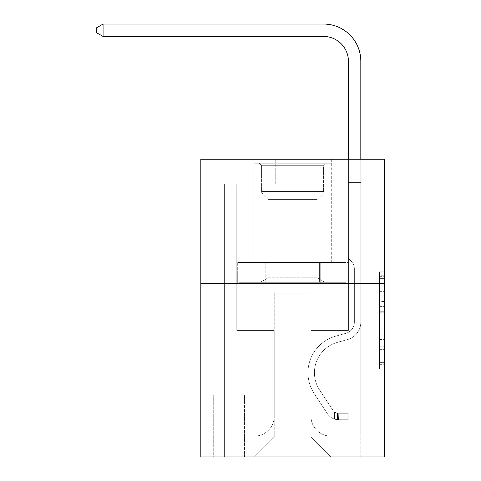 <?xml version="1.0" encoding="UTF-8"?>
<svg xmlns="http://www.w3.org/2000/svg" width="481" height="481" viewBox="0 0 481 481"><rect width="100%" height="100%" fill="white"/><g stroke="black" fill="none" stroke-linecap="round" stroke-linejoin="round"><path stroke-width="0.36" stroke-dasharray="2.4 1.8" d="M379.425 301.515L379.425 317.099L384.385 317.099L384.385 364.339L384.385 276.677L384.385 317.099L379.425 317.099L379.425 275.216L379.425 369.21L379.425 271.807L379.425 362.391L384.385 362.391L379.425 362.391L384.385 362.391L379.425 362.391L379.425 346.807L379.425 369.21L384.385 369.21L384.385 271.807L384.385 362.145L384.385 323.917L379.425 323.917L384.385 323.917L384.385 346.807L384.385 278.625L379.425 278.625L384.385 278.625L384.385 369.21L384.385 276.677L384.385 369.21L379.425 369.21L379.425 271.807L384.385 271.807L384.385 276.677L384.385 271.807L384.385 276.677L384.385 271.807L384.385 275.216L384.385 271.807L379.425 271.807L379.425 278.625L384.385 278.625L379.425 278.625L379.425 301.515L384.385 301.515M331.295 159.253L331.295 262.458L253.896 262.458L331.295 262.458L253.896 262.458L331.295 262.458L331.295 159.253L253.896 159.253L253.896 262.458L253.896 159.253L331.295 159.253M244.967 394.931L213.209 394.931L244.967 394.931L244.967 456.95L213.209 456.95L244.967 456.95M213.209 394.931L213.209 456.95M384.385 311.255L384.385 306.385L384.385 311.255L379.425 311.255L379.425 291.648L379.425 349.362L379.425 334.872L384.385 334.872L379.425 334.872L379.425 369.21L384.385 369.21L379.425 369.21L384.385 369.21L379.425 369.21L379.425 271.807L384.385 271.807L379.425 271.807L384.385 271.807L379.425 271.807L379.425 311.255L384.385 311.255M384.385 283.291L384.385 456.95L200.805 456.95L200.805 283.291L384.385 283.291L384.385 159.253L309.962 159.253L384.385 159.253L384.385 184.061L384.385 159.253L200.805 159.253L275.234 159.253L200.805 159.253L200.805 283.291L384.385 283.291L200.805 283.291M384.385 184.061L309.962 184.061L384.385 184.061M348.412 184.061L360.816 184.061L348.412 184.061L360.816 184.061L348.412 184.061L360.816 184.061L348.412 184.061L360.816 184.061L348.412 184.061L360.816 184.061L348.412 184.061L360.816 184.061L348.412 184.061L360.816 184.061L348.412 184.061L360.816 184.061L348.412 184.061L360.816 184.061L348.412 184.061L360.816 184.061L348.412 184.061L360.816 184.061L348.412 184.061L360.816 184.061L348.412 184.061L348.412 330.429L310.954 330.429L310.954 437.103L274.236 437.103L310.954 437.103L330.802 456.95L360.816 456.95L360.816 184.061L360.816 456.95L254.395 456.95L330.802 456.95L310.954 437.103L330.802 456.95L310.954 437.103L310.954 293.218L310.954 416.263A19.847 19.847 0 0 0 330.802 436.111L360.816 436.111L360.816 184.061L360.816 436.111L360.816 184.061L360.816 436.111L360.816 184.061L360.816 436.111L360.816 184.061L360.816 436.111L360.816 184.061L360.816 436.111L360.816 184.061L360.816 436.111L360.816 184.061L360.816 436.111L360.816 184.061L360.816 436.111L360.816 184.061L360.816 436.111L360.816 184.061L360.816 436.111L330.802 436.111A19.847 19.847 0 0 1 310.954 416.263A19.847 19.847 0 0 0 330.802 436.111A19.847 19.847 0 0 1 310.954 416.263A19.847 19.847 0 0 0 330.802 436.111A19.847 19.847 0 0 1 310.954 416.263A19.847 19.847 0 0 0 330.802 436.111A19.847 19.847 0 0 1 310.954 416.263A19.847 19.847 0 0 0 330.802 436.111A19.847 19.847 0 0 1 310.954 416.263A19.847 19.847 0 0 0 330.802 436.111A19.847 19.847 0 0 1 310.954 416.263A19.847 19.847 0 0 0 330.802 436.111A19.847 19.847 0 0 1 310.954 416.263A19.847 19.847 0 0 0 330.802 436.111A19.847 19.847 0 0 1 310.954 416.263A19.847 19.847 0 0 0 330.802 436.111A19.847 19.847 0 0 1 310.954 416.263A19.847 19.847 0 0 0 330.802 436.111A19.847 19.847 0 0 1 310.954 416.263A19.847 19.847 0 0 0 330.802 436.111A19.847 19.847 0 0 1 310.954 416.263L310.954 330.429L310.954 416.263L310.954 330.429L310.954 416.263L310.954 330.429L310.954 416.263L310.954 330.429L310.954 416.263L310.954 330.429L310.954 416.263L310.954 330.429L310.954 416.263L310.954 330.429L310.954 416.263L310.954 330.429L310.954 416.263L310.954 330.429L310.954 416.263L310.954 330.429L310.954 416.263L310.954 330.429L348.412 330.429L310.954 330.429L348.412 330.429L310.954 330.429L348.412 330.429L310.954 330.429L348.412 330.429L310.954 330.429L348.412 330.429L310.954 330.429L348.412 330.429L310.954 330.429L348.412 330.429L310.954 330.429L348.412 330.429L310.954 330.429L348.412 330.429L310.954 330.429L348.412 330.429L310.954 330.429L348.412 330.429L310.954 330.429L348.412 330.429L348.412 184.061M200.805 184.061L275.234 184.061L200.805 184.061L200.805 159.253L200.805 184.061M224.374 184.061L236.778 184.061L224.374 184.061L236.778 184.061L224.374 184.061L236.778 184.061L224.374 184.061L236.778 184.061L224.374 184.061L236.778 184.061L224.374 184.061L236.778 184.061L224.374 184.061L236.778 184.061L224.374 184.061L236.778 184.061L224.374 184.061L236.778 184.061L224.374 184.061L236.778 184.061L224.374 184.061L236.778 184.061L224.374 184.061L236.778 184.061L224.374 184.061L224.374 456.95L254.395 456.95L274.236 437.103L274.236 330.429L236.778 330.429L236.778 184.061L236.778 330.429L236.778 184.061L236.778 330.429L236.778 184.061L236.778 330.429L236.778 184.061L236.778 330.429L236.778 184.061L236.778 330.429L236.778 184.061L236.778 330.429L236.778 184.061L236.778 330.429L236.778 184.061L236.778 330.429L236.778 184.061L236.778 330.429L236.778 184.061L236.778 330.429L236.778 184.061L236.778 330.429L236.778 184.061L236.778 330.429L274.236 330.429L236.778 330.429L274.236 330.429L236.778 330.429L274.236 330.429L236.778 330.429L274.236 330.429L236.778 330.429L274.236 330.429L236.778 330.429L274.236 330.429L236.778 330.429L274.236 330.429L236.778 330.429L274.236 330.429L236.778 330.429L274.236 330.429L236.778 330.429L274.236 330.429L236.778 330.429L274.236 330.429L236.778 330.429L274.236 330.429L274.236 437.103L254.395 456.95L274.236 437.103L254.395 456.95L224.374 456.95L224.374 184.061L224.374 436.111L254.395 436.111A19.847 19.847 0 0 0 274.236 416.263L274.236 330.429L274.236 416.263A19.847 19.847 0 0 1 254.395 436.111A19.847 19.847 0 0 0 274.236 416.263A19.847 19.847 0 0 1 254.395 436.111A19.847 19.847 0 0 0 274.236 416.263A19.847 19.847 0 0 1 254.395 436.111A19.847 19.847 0 0 0 274.236 416.263A19.847 19.847 0 0 1 254.395 436.111A19.847 19.847 0 0 0 274.236 416.263A19.847 19.847 0 0 1 254.395 436.111A19.847 19.847 0 0 0 274.236 416.263A19.847 19.847 0 0 1 254.395 436.111A19.847 19.847 0 0 0 274.236 416.263A19.847 19.847 0 0 1 254.395 436.111A19.847 19.847 0 0 0 274.236 416.263A19.847 19.847 0 0 1 254.395 436.111A19.847 19.847 0 0 0 274.236 416.263A19.847 19.847 0 0 1 254.395 436.111A19.847 19.847 0 0 0 274.236 416.263A19.847 19.847 0 0 1 254.395 436.111A19.847 19.847 0 0 0 274.236 416.263A19.847 19.847 0 0 1 254.395 436.111L224.374 436.111L254.395 436.111L224.374 436.111L254.395 436.111L224.374 436.111L254.395 436.111L224.374 436.111L254.395 436.111L224.374 436.111L254.395 436.111L224.374 436.111L254.395 436.111L224.374 436.111L254.395 436.111L224.374 436.111L254.395 436.111L224.374 436.111L254.395 436.111L224.374 436.111L254.395 436.111L224.374 436.111L224.374 184.061M213.708 456.95L244.468 456.95L213.708 456.95L213.708 394.931L244.468 394.931L244.468 456.95L244.468 394.931L213.708 394.931L213.708 456.95M274.236 293.218L274.236 437.103L274.236 293.218L310.954 293.218L274.236 293.218M309.962 184.061L309.962 159.253L309.962 184.061M275.234 184.061L275.234 159.253L275.234 184.061M347.883 283.291L237.313 283.291L347.883 283.291L347.883 262.458L237.313 262.458L320.238 262.458L320.238 283.291L320.238 262.458L264.953 262.458L264.953 283.291L264.953 262.458L237.313 262.458L237.313 283.291L237.313 262.458L347.883 262.458L347.883 283.291M264.953 262.458L264.953 283.291L264.953 262.458M320.238 262.458L320.238 283.291L320.238 262.458M379.425 317.099L384.385 317.099L379.425 317.099M379.425 275.216L379.425 271.807L379.425 275.216L384.385 275.216L379.425 275.216M379.425 349.116L379.425 328.788L379.425 349.116L384.385 349.116L379.425 349.116M379.425 328.788L379.425 323.917L384.385 323.917L379.425 323.917L379.425 328.788L384.385 328.788L379.425 328.788M379.425 291.648L379.425 278.625L379.425 291.648L384.385 291.648L379.425 291.648M379.425 271.807L384.385 271.807L379.425 271.807L379.425 276.677L379.425 271.807L384.385 271.807M379.425 369.21L384.385 369.21L379.425 369.21L379.425 364.339L379.425 369.21M323.605 24.05A37.211 37.211 0 0 1 360.816 61.261A37.211 37.211 0 0 0 323.605 24.05A37.211 37.211 0 0 1 360.816 61.261A37.211 37.211 0 0 0 323.605 24.05A37.211 37.211 0 0 1 360.816 61.261A37.211 37.211 0 0 0 323.605 24.05A37.211 37.211 0 0 1 360.816 61.261A37.211 37.211 0 0 0 323.605 24.05A37.211 37.211 0 0 1 360.816 61.261A37.211 37.211 0 0 0 323.605 24.05A37.211 37.211 0 0 1 360.816 61.261A37.211 37.211 0 0 0 323.605 24.05L103.066 24.05L96.615 27.772L103.066 24.05L96.615 27.772L103.066 24.05L323.605 24.05A37.211 37.211 0 0 1 360.816 61.261L360.816 182.606L348.412 182.606L348.412 61.261L348.412 258.483L351.214 261.279A10.78 10.78 0 0 1 354.371 268.903L354.371 322.102L354.371 268.903A10.78 10.78 0 0 0 351.214 261.279L348.412 258.483L348.412 182.606L348.412 258.483L351.214 261.279A10.78 10.78 0 0 1 354.371 268.903L354.371 322.102L354.371 268.903A10.78 10.78 0 0 0 351.214 261.279L348.412 258.483L348.412 182.606L348.412 258.483L351.214 261.279A10.78 10.78 0 0 1 354.371 268.903L354.371 322.102L354.371 268.903A10.78 10.78 0 0 0 351.214 261.279L348.412 258.483L348.412 182.606L348.412 258.483L351.214 261.279A10.78 10.78 0 0 1 354.371 268.903L354.371 322.102A11.658 11.658 0 0 1 345.839 333.333A11.658 11.658 0 0 0 354.371 322.102A11.658 11.658 0 0 1 345.839 333.333A11.658 11.658 0 0 0 354.371 322.102L354.371 268.903A10.78 10.78 0 0 0 351.214 261.279L348.412 258.483L348.412 182.606L348.412 258.483L351.214 261.279L348.412 258.483L348.412 182.606L348.412 258.483L348.412 182.606L348.412 197.956L360.816 197.956L360.816 322.102A18.11 18.11 0 0 1 347.571 339.544A18.11 18.11 0 0 0 360.816 322.102A18.11 18.11 0 0 1 347.571 339.544A18.11 18.11 0 0 0 360.816 322.102L360.816 311.081L354.371 311.081L360.816 311.081L360.816 322.102A18.11 18.11 0 0 1 347.571 339.544A18.11 18.11 0 0 0 360.816 322.102L360.816 311.081L360.816 322.102A18.11 18.11 0 0 1 347.571 339.544A18.11 18.11 0 0 0 360.816 322.102A18.11 18.11 0 0 1 347.571 339.544A18.11 18.11 0 0 0 360.816 322.102L360.816 311.081L354.371 311.081L360.816 311.081L354.371 311.081L360.816 311.081L354.371 311.081L360.816 311.081L354.371 311.081L354.371 322.102A11.658 11.658 0 0 1 345.839 333.333A11.658 11.658 0 0 0 354.371 322.102L354.371 311.081L354.371 322.102A11.658 11.658 0 0 1 345.839 333.333A11.658 11.658 0 0 0 354.371 322.102A11.658 11.658 0 0 1 345.839 333.333A11.658 11.658 0 0 0 354.371 322.102L354.371 311.081L354.371 322.102A11.658 11.658 0 0 1 345.839 333.333A11.658 11.658 0 0 0 354.371 322.102L354.371 311.081L354.371 322.102A11.658 11.658 0 0 1 345.839 333.333A11.658 11.658 0 0 0 354.371 322.102A11.658 11.658 0 0 1 345.839 333.333A11.658 11.658 0 0 0 354.371 322.102L354.371 311.081L354.371 322.102A11.658 11.658 0 0 1 345.839 333.333A11.658 11.658 0 0 0 354.371 322.102L354.371 311.081L354.371 322.102A11.658 11.658 0 0 1 345.839 333.333A11.658 11.658 0 0 0 354.371 322.102A11.658 11.658 0 0 1 345.839 333.333A11.658 11.658 0 0 0 354.371 322.102L354.371 311.081L354.371 322.102A11.658 11.658 0 0 1 345.839 333.333A11.658 11.658 0 0 0 354.371 322.102A11.658 11.658 0 0 1 345.839 333.333L335.744 336.147L345.839 333.333A11.658 11.658 0 0 0 354.371 322.102L354.371 311.081L354.371 322.102A11.658 11.658 0 0 1 345.839 333.333L335.744 336.147L345.839 333.333A11.658 11.658 0 0 0 354.371 322.102A11.658 11.658 0 0 1 345.839 333.333L335.744 336.147L345.839 333.333A11.658 11.658 0 0 0 354.371 322.102A11.658 11.658 0 0 1 345.839 333.333L335.744 336.147L345.839 333.333A11.658 11.658 0 0 0 354.371 322.102L354.371 311.081L354.371 322.102A11.658 11.658 0 0 1 345.839 333.333L335.744 336.147L345.839 333.333A11.658 11.658 0 0 0 354.371 322.102A11.658 11.658 0 0 1 345.839 333.333L335.744 336.147L345.839 333.333A11.658 11.658 0 0 0 354.371 322.102A11.658 11.658 0 0 1 345.839 333.333L335.744 336.147L345.839 333.333A11.658 11.658 0 0 0 354.371 322.102L354.371 311.081L354.371 322.102A11.658 11.658 0 0 1 345.839 333.333L335.744 336.147A37.957 37.957 0 0 0 314.195 393.53A37.957 37.957 0 0 1 335.744 336.147L345.839 333.333A11.658 11.658 0 0 0 354.371 322.102A11.658 11.658 0 0 1 345.839 333.333L335.744 336.147A37.957 37.957 0 0 0 314.195 393.53A37.957 37.957 0 0 1 335.744 336.147A37.957 37.957 0 0 0 314.195 393.53A37.957 37.957 0 0 1 335.744 336.147L345.839 333.333L335.744 336.147A37.957 37.957 0 0 0 314.195 393.53A37.957 37.957 0 0 1 335.744 336.147L345.839 333.333L335.744 336.147A37.957 37.957 0 0 0 314.195 393.53A37.957 37.957 0 0 1 335.744 336.147A37.957 37.957 0 0 0 314.195 393.53A37.957 37.957 0 0 1 335.744 336.147L345.839 333.333A11.658 11.658 0 0 0 354.371 322.102A11.658 11.658 0 0 1 345.839 333.333L335.744 336.147A37.957 37.957 0 0 0 314.195 393.53A37.957 37.957 0 0 1 335.744 336.147L345.839 333.333L335.744 336.147A37.957 37.957 0 0 0 314.195 393.53A37.957 37.957 0 0 1 335.744 336.147A37.957 37.957 0 0 0 314.195 393.53A37.957 37.957 0 0 1 335.744 336.147L345.839 333.333L335.744 336.147A37.957 37.957 0 0 0 314.195 393.53A37.957 37.957 0 0 1 335.744 336.147L345.839 333.333A11.658 11.658 0 0 0 354.371 322.102L354.371 311.081L354.371 322.102A11.658 11.658 0 0 1 345.839 333.333L335.744 336.147A37.957 37.957 0 0 0 314.195 393.53A37.957 37.957 0 0 1 335.744 336.147A37.957 37.957 0 0 0 314.195 393.53A37.957 37.957 0 0 1 335.744 336.147L345.839 333.333L335.744 336.147A37.957 37.957 0 0 0 314.195 393.53L327.501 413.804L314.195 393.53A37.957 37.957 0 0 1 335.744 336.147A37.957 37.957 0 0 0 314.195 393.53L327.501 413.804L314.195 393.53A37.957 37.957 0 0 1 335.744 336.147A37.957 37.957 0 0 0 314.195 393.53L327.501 413.804L314.195 393.53A37.957 37.957 0 0 1 335.744 336.147L345.839 333.333L335.744 336.147A37.957 37.957 0 0 0 314.195 393.53L327.501 413.804L314.195 393.53A37.957 37.957 0 0 1 335.744 336.147A37.957 37.957 0 0 0 314.195 393.53L327.501 413.804L314.195 393.53A37.957 37.957 0 0 1 335.744 336.147A37.957 37.957 0 0 0 314.195 393.53L327.501 413.804L314.195 393.53A37.957 37.957 0 0 1 335.744 336.147L345.839 333.333A11.658 11.658 0 0 0 354.371 322.102A11.658 11.658 0 0 1 345.839 333.333L335.744 336.147A37.957 37.957 0 0 0 314.195 393.53L327.501 413.804L314.195 393.53A37.957 37.957 0 0 1 335.744 336.147A37.957 37.957 0 0 0 314.195 393.53L327.501 413.804A13.149 13.149 0 0 0 334.523 419.125C338.347 419.937 338.347 419.937 334.523 419.125C338.347 419.937 338.347 419.937 334.523 419.125A13.149 13.149 0 0 1 327.501 413.804L314.195 393.53L327.501 413.804A13.149 13.149 0 0 0 338.245 419.733A13.149 13.149 0 0 1 327.501 413.804A13.149 13.149 0 0 0 334.523 419.125C338.347 419.937 338.347 419.937 334.523 419.125C338.347 419.937 338.347 419.937 334.523 419.125A13.149 13.149 0 0 1 327.501 413.804L314.195 393.53A37.957 37.957 0 0 1 335.744 336.147A37.957 37.957 0 0 0 314.195 393.53L327.501 413.804A13.149 13.149 0 0 0 338.245 419.733A13.149 13.149 0 0 1 327.501 413.804A13.149 13.149 0 0 0 334.523 419.125C338.347 419.937 338.347 419.937 334.523 419.125C338.347 419.937 338.347 419.937 334.523 419.125A13.149 13.149 0 0 1 327.501 413.804L314.195 393.53L327.501 413.804A13.149 13.149 0 0 0 338.245 419.733A13.149 13.149 0 0 1 327.501 413.804A13.149 13.149 0 0 0 334.523 419.125C338.347 419.937 338.347 419.937 334.523 419.125C338.347 419.937 338.347 419.937 334.523 419.125A13.149 13.149 0 0 1 327.501 413.804L314.195 393.53L327.501 413.804A13.149 13.149 0 0 0 338.245 419.733A13.149 13.149 0 0 1 327.501 413.804A13.149 13.149 0 0 0 334.523 419.125C338.347 419.937 338.347 419.937 334.523 419.125C338.347 419.937 338.347 419.937 334.523 419.125A13.149 13.149 0 0 1 327.501 413.804L314.195 393.53A37.957 37.957 0 0 1 335.744 336.147L345.839 333.333L335.744 336.147A37.957 37.957 0 0 0 314.195 393.53L327.501 413.804A13.149 13.149 0 0 0 338.245 419.733A13.149 13.149 0 0 1 327.501 413.804A13.149 13.149 0 0 0 334.523 419.125C338.347 419.937 338.347 419.937 334.523 419.125C338.347 419.937 338.347 419.937 334.523 419.125A13.149 13.149 0 0 1 327.501 413.804L314.195 393.53L327.501 413.804A13.149 13.149 0 0 0 338.245 419.733A13.149 13.149 0 0 1 327.501 413.804A13.149 13.149 0 0 0 334.523 419.125C338.347 419.937 338.347 419.937 334.523 419.125C338.347 419.937 338.347 419.937 334.523 419.125A13.149 13.149 0 0 1 327.501 413.804L314.195 393.53L327.501 413.804A13.149 13.149 0 0 0 338.245 419.733A13.149 13.149 0 0 1 327.501 413.804A13.149 13.149 0 0 0 334.523 419.125C338.347 419.937 338.347 419.937 334.523 419.125C338.347 419.937 338.347 419.937 334.523 419.125A13.149 13.149 0 0 1 327.501 413.804L314.195 393.53A37.957 37.957 0 0 1 335.744 336.147A37.957 37.957 0 0 0 314.195 393.53L327.501 413.804A13.149 13.149 0 0 0 338.245 419.733A13.149 13.149 0 0 1 327.501 413.804A13.149 13.149 0 0 0 334.523 419.125C338.347 419.937 338.347 419.937 334.523 419.125C338.347 419.937 338.347 419.937 334.523 419.125A13.149 13.149 0 0 1 327.501 413.804L314.195 393.53L327.501 413.804A13.149 13.149 0 0 0 338.245 419.733A13.149 13.149 0 0 1 327.501 413.804A13.149 13.149 0 0 0 334.523 419.125C338.347 419.937 338.347 419.937 334.523 419.125C338.347 419.937 338.347 419.937 334.523 419.125A13.149 13.149 0 0 1 327.501 413.804L314.195 393.53L327.501 413.804A13.149 13.149 0 0 0 338.245 419.733A13.149 13.149 0 0 1 327.501 413.804A13.149 13.149 0 0 0 334.523 419.125C338.347 419.937 338.347 419.937 334.523 419.125C338.347 419.937 338.347 419.937 334.523 419.125A13.149 13.149 0 0 1 327.501 413.804L314.195 393.53A37.957 37.957 0 0 1 335.744 336.147A37.957 37.957 0 0 0 314.195 393.53L327.501 413.804A13.149 13.149 0 0 0 338.245 419.733A13.149 13.149 0 0 1 327.501 413.804A13.149 13.149 0 0 0 334.523 419.125C338.347 419.937 338.347 419.937 334.523 419.125C338.347 419.937 338.347 419.937 334.523 419.125A13.149 13.149 0 0 1 327.501 413.804L314.195 393.53L327.501 413.804A13.149 13.149 0 0 0 338.245 419.733L348.166 419.739L338.245 419.733A13.149 13.149 0 0 1 327.501 413.804L314.195 393.53A37.957 37.957 0 0 1 335.744 336.147L345.839 333.333A11.658 11.658 0 0 0 354.371 322.102L354.371 311.081L354.371 314.057L354.371 311.081L360.816 311.081L360.816 322.102A18.11 18.11 0 0 1 347.571 339.544A18.11 18.11 0 0 0 360.816 322.102L360.816 314.057L360.816 322.102A18.11 18.11 0 0 1 347.571 339.544A18.11 18.11 0 0 0 360.816 322.102A18.11 18.11 0 0 1 347.571 339.544A18.11 18.11 0 0 0 360.816 322.102A18.11 18.11 0 0 1 347.571 339.544A18.11 18.11 0 0 0 360.816 322.102A18.11 18.11 0 0 1 347.571 339.544A18.11 18.11 0 0 0 360.816 322.102A18.11 18.11 0 0 1 347.571 339.544A18.11 18.11 0 0 0 360.816 322.102A18.11 18.11 0 0 1 347.571 339.544A18.11 18.11 0 0 0 360.816 322.102A18.11 18.11 0 0 1 347.571 339.544L337.476 342.358L347.571 339.544A18.11 18.11 0 0 0 360.816 322.102A18.11 18.11 0 0 1 347.571 339.544L337.476 342.358L347.571 339.544A18.11 18.11 0 0 0 360.816 322.102A18.11 18.11 0 0 1 347.571 339.544L337.476 342.358L347.571 339.544A18.11 18.11 0 0 0 360.816 322.102A18.11 18.11 0 0 1 347.571 339.544L337.476 342.358L347.571 339.544A18.11 18.11 0 0 0 360.816 322.102A18.11 18.11 0 0 1 347.571 339.544L337.476 342.358L347.571 339.544A18.11 18.11 0 0 0 360.816 322.102A18.11 18.11 0 0 1 347.571 339.544L337.476 342.358A31.505 31.505 0 0 0 319.588 389.989A31.505 31.505 0 0 1 337.476 342.358A31.505 31.505 0 0 0 319.588 389.989A31.505 31.505 0 0 1 337.476 342.358L347.571 339.544L337.476 342.358A31.505 31.505 0 0 0 319.588 389.989A31.505 31.505 0 0 1 337.476 342.358L347.571 339.544L337.476 342.358A31.505 31.505 0 0 0 319.588 389.989A31.505 31.505 0 0 1 337.476 342.358A31.505 31.505 0 0 0 319.588 389.989A31.505 31.505 0 0 1 337.476 342.358L347.571 339.544L337.476 342.358A31.505 31.505 0 0 0 319.588 389.989A31.505 31.505 0 0 1 337.476 342.358L347.571 339.544L337.476 342.358A31.505 31.505 0 0 0 319.588 389.989A31.505 31.505 0 0 1 337.476 342.358A31.505 31.505 0 0 0 319.588 389.989A31.505 31.505 0 0 1 337.476 342.358L347.571 339.544L337.476 342.358A31.505 31.505 0 0 0 319.588 389.989A31.505 31.505 0 0 1 337.476 342.358L347.571 339.544L337.476 342.358A31.505 31.505 0 0 0 319.588 389.989A31.505 31.505 0 0 1 337.476 342.358A31.505 31.505 0 0 0 319.588 389.989A31.505 31.505 0 0 1 337.476 342.358L347.571 339.544L337.476 342.358A31.505 31.505 0 0 0 319.588 389.989A31.505 31.505 0 0 1 337.476 342.358A31.505 31.505 0 0 0 319.588 389.989L332.894 410.263L319.588 389.989A31.505 31.505 0 0 1 337.476 342.358L347.571 339.544L337.476 342.358A31.505 31.505 0 0 0 319.588 389.989L332.894 410.263L319.588 389.989A31.505 31.505 0 0 1 337.476 342.358A31.505 31.505 0 0 0 319.588 389.989L332.894 410.263L319.588 389.989A31.505 31.505 0 0 1 337.476 342.358A31.505 31.505 0 0 0 319.588 389.989L332.894 410.263L319.588 389.989A31.505 31.505 0 0 1 337.476 342.358L347.571 339.544L337.476 342.358A31.505 31.505 0 0 0 319.588 389.989L332.894 410.263L319.588 389.989A31.505 31.505 0 0 1 337.476 342.358A31.505 31.505 0 0 0 319.588 389.989L332.894 410.263L319.588 389.989A31.505 31.505 0 0 1 337.476 342.358A31.505 31.505 0 0 0 319.588 389.989L332.894 410.263L319.588 389.989A31.505 31.505 0 0 1 337.476 342.358L347.571 339.544L337.476 342.358A31.505 31.505 0 0 0 319.588 389.989L332.894 410.263A6.698 6.698 0 0 0 334.523 411.983C338.281 413.714 338.281 413.714 334.523 411.983C338.281 413.714 338.281 413.714 334.523 411.983A6.698 6.698 0 0 1 332.894 410.263L319.588 389.989L332.894 410.263A6.698 6.698 0 0 0 338.245 413.281A6.698 6.698 0 0 1 332.894 410.263A6.698 6.698 0 0 0 334.523 411.983C338.281 413.714 338.281 413.714 334.523 411.983C338.281 413.714 338.281 413.714 334.523 411.983A6.698 6.698 0 0 1 332.894 410.263L319.588 389.989A31.505 31.505 0 0 1 337.476 342.358A31.505 31.505 0 0 0 319.588 389.989L332.894 410.263A6.698 6.698 0 0 0 338.245 413.281A6.698 6.698 0 0 1 332.894 410.263A6.698 6.698 0 0 0 334.523 411.983C338.281 413.714 338.281 413.714 334.523 411.983C338.281 413.714 338.281 413.714 334.523 411.983A6.698 6.698 0 0 1 332.894 410.263L319.588 389.989L332.894 410.263A6.698 6.698 0 0 0 338.245 413.281A6.698 6.698 0 0 1 332.894 410.263A6.698 6.698 0 0 0 334.523 411.983C338.281 413.714 338.281 413.714 334.523 411.983C338.281 413.714 338.281 413.714 334.523 411.983A6.698 6.698 0 0 1 332.894 410.263L319.588 389.989L332.894 410.263A6.698 6.698 0 0 0 338.245 413.281A6.698 6.698 0 0 1 332.894 410.263A6.698 6.698 0 0 0 334.523 411.983C338.281 413.714 338.281 413.714 334.523 411.983C338.281 413.714 338.281 413.714 334.523 411.983A6.698 6.698 0 0 1 332.894 410.263L319.588 389.989A31.505 31.505 0 0 1 337.476 342.358A31.505 31.505 0 0 0 319.588 389.989L332.894 410.263A6.698 6.698 0 0 0 338.245 413.281A6.698 6.698 0 0 1 332.894 410.263A6.698 6.698 0 0 0 334.523 411.983C338.281 413.714 338.281 413.714 334.523 411.983C338.281 413.714 338.281 413.714 334.523 411.983A6.698 6.698 0 0 1 332.894 410.263L319.588 389.989L332.894 410.263A6.698 6.698 0 0 0 338.245 413.281A6.698 6.698 0 0 1 332.894 410.263A6.698 6.698 0 0 0 334.523 411.983C338.281 413.714 338.281 413.714 334.523 411.983C338.281 413.714 338.281 413.714 334.523 411.983A6.698 6.698 0 0 1 332.894 410.263L319.588 389.989L332.894 410.263A6.698 6.698 0 0 0 338.245 413.281A6.698 6.698 0 0 1 332.894 410.263A6.698 6.698 0 0 0 334.523 411.983C338.281 413.714 338.281 413.714 334.523 411.983C338.281 413.714 338.281 413.714 334.523 411.983A6.698 6.698 0 0 1 332.894 410.263L319.588 389.989A31.505 31.505 0 0 1 337.476 342.358A31.505 31.505 0 0 0 319.588 389.989L332.894 410.263A6.698 6.698 0 0 0 338.245 413.281A6.698 6.698 0 0 1 332.894 410.263A6.698 6.698 0 0 0 334.523 411.983C338.281 413.714 338.281 413.714 334.523 411.983C338.281 413.714 338.281 413.714 334.523 411.983A6.698 6.698 0 0 1 332.894 410.263L319.588 389.989L332.894 410.263A6.698 6.698 0 0 0 338.245 413.281A6.698 6.698 0 0 1 332.894 410.263A6.698 6.698 0 0 0 334.523 411.983C338.281 413.714 338.281 413.714 334.523 411.983C338.281 413.714 338.281 413.714 334.523 411.983A6.698 6.698 0 0 1 332.894 410.263L319.588 389.989L332.894 410.263A6.698 6.698 0 0 0 338.245 413.281A6.698 6.698 0 0 1 332.894 410.263A6.698 6.698 0 0 0 334.523 411.983C338.281 413.714 338.281 413.714 334.523 411.983C338.281 413.714 338.281 413.714 334.523 411.983A6.698 6.698 0 0 1 332.894 410.263L319.588 389.989A31.505 31.505 0 0 1 337.476 342.358A31.505 31.505 0 0 0 319.588 389.989L332.894 410.263A6.698 6.698 0 0 0 338.245 413.281A6.698 6.698 0 0 1 332.894 410.263A6.698 6.698 0 0 0 334.523 411.983A6.698 6.698 0 0 1 332.894 410.263L319.588 389.989L332.894 410.263A6.698 6.698 0 0 0 338.245 413.281L348.166 413.287L348.166 419.739L348.166 413.287L338.245 413.281L338.492 419.739L348.166 419.739L338.245 419.733L338.245 413.281L348.166 413.287L348.166 419.739L348.166 413.287L338.245 413.281L338.492 419.739L348.166 419.739L338.245 419.733L338.245 413.281L348.166 413.287L348.166 419.739L348.166 413.287L338.245 413.281L338.492 419.739L348.166 419.739L338.245 419.733L338.245 413.281L348.166 413.287L348.166 419.739L348.166 413.287L338.245 413.281L338.492 419.739L348.166 419.739L338.245 419.733L338.245 413.281L348.166 413.287L348.166 419.739L348.166 413.287L338.245 413.281L338.492 419.739L348.166 419.739L338.245 419.733L338.245 413.281L348.166 413.287L348.166 419.739L348.166 413.287L338.245 413.281L338.492 419.739L348.166 419.739L338.245 419.733L338.245 413.281L348.166 413.287L348.166 419.739L348.166 413.287L338.245 413.281L338.492 419.739L348.166 419.739L338.245 419.733L338.245 413.281L348.166 413.287L348.166 419.739L348.166 413.287L338.245 413.281L338.492 419.739L348.166 419.739L338.245 419.733L338.245 413.281L348.166 413.287L348.166 419.739L348.166 413.287L338.245 413.281L338.492 419.739L348.166 419.739L338.245 419.733L338.245 413.281L348.166 413.287L348.166 419.739L348.166 413.287L338.245 413.281L338.492 419.739L348.166 419.739L338.245 419.733L338.245 413.281L348.166 413.287L348.166 419.739L348.166 413.287L338.245 413.281L338.492 419.739L348.166 419.739L338.245 419.733L338.245 413.281L348.166 413.287L338.245 413.281L338.245 419.733L338.245 413.281A6.698 6.698 0 0 1 332.894 410.263L319.588 389.989A31.505 31.505 0 0 1 337.476 342.358L347.571 339.544A18.11 18.11 0 0 0 360.816 322.102L360.816 182.606L360.816 197.956L360.816 182.606L348.412 182.606L348.412 61.261A24.808 24.808 0 0 0 323.605 36.454L103.066 36.454L103.066 24.05L323.605 24.05A37.211 37.211 0 0 1 360.816 61.261L360.816 197.956L360.816 182.606L348.412 182.606L348.412 197.956L360.816 197.956L360.816 182.606L360.816 197.956L360.816 182.606L348.412 182.606L348.412 61.261A24.808 24.808 0 0 0 323.605 36.454L103.066 36.454L96.615 32.732L96.615 27.772L96.615 32.732L103.066 36.454L103.066 24.05L103.066 36.454L96.615 32.732L96.615 27.772L103.066 24.05L96.615 27.772L96.615 32.732L103.066 36.454L103.066 24.05L323.605 24.05A37.211 37.211 0 0 1 360.816 61.261L360.816 197.956L360.816 182.606L348.412 182.606L360.816 182.606L360.816 197.956L360.816 182.606L348.412 182.606L348.412 61.261A24.808 24.808 0 0 0 323.605 36.454L103.066 36.454L96.615 32.732L96.615 27.772L103.066 24.05L103.066 36.454L103.066 24.05L96.615 27.772L96.615 32.732L103.066 36.454L96.615 32.732L96.615 27.772L103.066 24.05L323.605 24.05A37.211 37.211 0 0 1 360.816 61.261L360.816 197.956L360.816 182.606L348.412 182.606L348.412 258.483L351.214 261.279A10.78 10.78 0 0 1 354.371 268.903A10.78 10.78 0 0 0 351.214 261.279L348.412 258.483L348.412 197.956L360.816 197.956L360.816 182.606L360.816 197.956L360.816 182.606L348.412 182.606L348.412 61.261A24.808 24.808 0 0 0 323.605 36.454L103.066 36.454L103.066 24.05L103.066 36.454L96.615 32.732L103.066 36.454L103.066 24.05L96.615 27.772L96.615 32.732L96.615 27.772L103.066 24.05L323.605 24.05A37.211 37.211 0 0 1 360.816 61.261L360.816 197.956L360.816 182.606L348.412 182.606L360.816 182.606L360.816 197.956L360.816 182.606L348.412 182.606L348.412 61.261A24.808 24.808 0 0 0 323.605 36.454L103.066 36.454L96.615 32.732L103.066 36.454L103.066 24.05L103.066 36.454L96.615 32.732L96.615 27.772L96.615 32.732L103.066 36.454L103.066 24.05L96.615 27.772L103.066 24.05L323.605 24.05A37.211 37.211 0 0 1 360.816 61.261L360.816 322.102A18.11 18.11 0 0 1 347.571 339.544A18.11 18.11 0 0 0 360.816 322.102L360.816 197.956L348.412 197.956L348.412 182.606L348.412 258.483L351.214 261.279A10.78 10.78 0 0 1 354.371 268.903A10.78 10.78 0 0 0 351.214 261.279L348.412 258.483L348.412 197.956L360.816 197.956L360.816 322.102A18.11 18.11 0 0 1 347.571 339.544A18.11 18.11 0 0 0 360.816 322.102L360.816 197.956L348.412 197.956L348.412 61.261A24.808 24.808 0 0 0 323.605 36.454L103.066 36.454L96.615 32.732L96.615 27.772L96.615 32.732L103.066 36.454L103.066 24.05L103.066 36.454L96.615 32.732L96.615 27.772L103.066 24.05L96.615 27.772L96.615 32.732L103.066 36.454L103.066 24.05L323.605 24.05A37.211 37.211 0 0 1 360.816 61.261L360.816 182.606L348.412 182.606L360.816 182.606L360.816 197.956L348.412 197.956L348.412 258.483L351.214 261.279A10.78 10.78 0 0 1 354.371 268.903A10.78 10.78 0 0 0 351.214 261.279L348.412 258.483L348.412 61.261A24.808 24.808 0 0 0 323.605 36.454L103.066 36.454L96.615 32.732L96.615 27.772L103.066 24.05L103.066 36.454L103.066 24.05L96.615 27.772L96.615 32.732L103.066 36.454L96.615 32.732L96.615 27.772L103.066 24.05L323.605 24.05A37.211 37.211 0 0 1 360.816 61.261L360.816 182.606L348.412 182.606L348.412 197.956L360.816 197.956L360.816 322.102A18.11 18.11 0 0 1 347.571 339.544A18.11 18.11 0 0 0 360.816 322.102L360.816 197.956L348.412 197.956L348.412 258.483L351.214 261.279A10.78 10.78 0 0 1 354.371 268.903A10.78 10.78 0 0 0 351.214 261.279L348.412 258.483L348.412 61.261A24.808 24.808 0 0 0 323.605 36.454L103.066 36.454L103.066 24.05L103.066 36.454L323.605 36.454L103.066 36.454L323.605 36.454L103.066 36.454L323.605 36.454L103.066 36.454L323.605 36.454L103.066 36.454L103.066 24.05L96.615 27.772L96.615 32.732L103.066 36.454L323.605 36.454L103.066 36.454L103.066 24.05L323.605 24.05A37.211 37.211 0 0 1 360.816 61.261L360.816 322.102A18.11 18.11 0 0 1 347.571 339.544L337.476 342.358L347.571 339.544A18.11 18.11 0 0 0 360.816 322.102L360.816 197.956L348.412 197.956L348.412 258.483L351.214 261.279A10.78 10.78 0 0 1 354.371 268.903A10.78 10.78 0 0 0 351.214 261.279L348.412 258.483L348.412 197.956L360.816 197.956L360.816 322.102A18.11 18.11 0 0 1 347.571 339.544A18.11 18.11 0 0 0 360.816 322.102L360.816 197.956L348.412 197.956L348.412 182.606L360.816 182.606L348.412 182.606L348.412 61.261A24.808 24.808 0 0 0 323.605 36.454L103.066 36.454L323.605 36.454L103.066 36.454L103.066 24.05L96.615 27.772L103.066 24.05L323.605 24.05A37.211 37.211 0 0 1 360.816 61.261L360.816 182.606L360.816 61.261L360.816 182.606L348.412 182.606L348.412 258.483L351.214 261.279A10.78 10.78 0 0 1 354.371 268.903A10.78 10.78 0 0 0 351.214 261.279L348.412 258.483L348.412 197.956L360.816 197.956L360.816 322.102A18.11 18.11 0 0 1 347.571 339.544A18.11 18.11 0 0 0 360.816 322.102L360.816 197.956L348.412 197.956L348.412 61.261A24.808 24.808 0 0 0 323.605 36.454L103.066 36.454L103.066 24.05L96.615 27.772L96.615 32.732L96.615 27.772L103.066 24.05L323.605 24.05A37.211 37.211 0 0 1 360.816 61.261L360.816 182.606L348.412 182.606L348.412 61.261A24.808 24.808 0 0 0 323.605 36.454L103.066 36.454L96.615 32.732L103.066 36.454M275.853 163.221L326.088 163.221L275.853 163.221M308.105 165.704L261.586 165.704L308.105 165.704M276.473 282.299L324.849 282.299L276.473 282.299M280.387 277.777L317.015 277.777L280.387 277.777M280.387 199.585L317.015 199.585L280.387 199.585M273.37 163.221L331.048 163.221L273.37 163.221M273.37 262.458L331.048 262.458L273.37 262.458M346.164 262.458L239.027 262.458L346.164 262.458L346.164 282.299L239.027 282.299L346.164 282.299L319.378 282.299L346.164 282.299L346.164 262.458L319.378 262.458L319.378 282.299L239.027 282.299L319.378 282.299L319.378 262.458L346.164 262.458M265.813 262.458L265.813 282.299L265.813 262.458L239.027 262.458L239.027 282.299L239.027 262.458L319.378 262.458L265.813 262.458L265.813 282.299L265.813 262.458M323.605 165.704L326.088 163.221L259.109 163.221L326.088 163.221L323.605 165.704L261.586 165.704L259.109 163.221L261.586 165.704L323.605 165.704L323.605 191.552L261.586 191.552L261.586 165.704L261.586 191.552L323.605 191.552L261.586 191.552L323.605 191.552L323.605 165.704M268.182 277.777L260.347 282.299L324.849 282.299L260.347 282.299L268.182 277.777L317.015 277.777L324.849 282.299L317.015 277.777L268.182 277.777L268.182 199.585L262.602 194.011A3.475 3.475 0 0 1 261.586 191.552L262.602 194.011L322.589 194.011A3.475 3.475 0 0 0 323.605 191.552L322.589 194.011L262.602 194.011L322.589 194.011L262.602 194.011L268.182 199.585L317.015 199.585L317.015 277.777L317.015 199.585L268.182 199.585L268.182 277.777M317.015 199.585L322.589 194.011L317.015 199.585M331.048 163.221L254.142 163.221L254.142 262.458L331.048 262.458L254.142 262.458L254.142 163.221L331.048 163.221L331.048 262.458L331.048 163.221M319.378 262.458L319.378 282.299L319.378 262.458M348.412 61.261L348.412 182.606L348.412 61.261L348.412 182.606L360.816 182.606L360.816 61.261L360.816 182.606L360.816 61.261L360.816 182.606L348.412 182.606L348.412 61.261L348.412 182.606L348.412 61.261L348.412 182.606L360.816 182.606L360.816 61.261L360.816 182.606L360.816 61.261L360.816 182.606L360.816 61.261L360.816 182.606L348.412 182.606L348.412 61.261A24.808 24.808 0 0 0 323.605 36.454M360.816 322.102L360.816 197.956L348.412 197.956L360.816 197.956L360.816 322.102L360.816 197.956L348.412 197.956L360.816 197.956L360.816 322.102L360.816 197.956L348.412 197.956L360.816 197.956L360.816 322.102L360.816 197.956L348.412 197.956L360.816 197.956L360.816 322.102L360.816 197.956L348.412 197.956L360.816 197.956L360.816 322.102M354.371 322.102L354.371 268.903A10.78 10.78 0 0 0 351.214 261.279A10.78 10.78 0 0 1 354.371 268.903A10.78 10.78 0 0 0 351.214 261.279A10.78 10.78 0 0 1 354.371 268.903L354.371 322.102M354.371 311.081L360.816 311.081L360.816 314.057L360.816 311.081L354.371 311.081M96.615 27.772L96.615 32.732L96.615 27.772M348.412 258.483L351.214 261.279L348.412 258.483M360.816 159.253L360.816 182.606L348.412 182.606L348.412 159.253M334.523 411.983C338.281 413.714 338.281 413.714 334.523 411.983C338.281 413.714 338.281 413.714 334.523 411.983L334.523 419.125L334.523 411.983M348.166 419.739L348.166 413.287L348.166 419.739M379.425 346.807L384.385 346.807L379.425 346.807M379.425 339.502L384.385 339.502M379.425 294.21L384.385 294.21L379.425 294.21M379.425 276.677L384.385 276.677M379.425 364.339L384.385 364.339M379.425 358.982L384.385 358.982M379.425 282.034L384.385 282.034M379.425 312.229L384.385 312.229L379.425 312.229M379.425 339.742L384.385 339.742L379.425 339.742M379.425 349.362L384.385 349.362L379.425 349.362M379.425 306.385L384.385 306.385L379.425 306.385M354.371 314.057L360.816 314.057L354.371 314.057M379.425 362.145L384.385 362.145M379.425 362.391L384.385 362.391M379.425 278.625L384.385 278.625M337.5 413.215L337.5 419.703L337.5 413.215"/><path stroke-width="0.72" d="M384.385 283.291L384.385 456.95L200.805 456.95L200.805 159.253L384.385 159.253L384.385 283.291L200.805 283.291M348.412 159.253L348.412 61.261A24.808 24.808 0 0 0 323.605 36.454L103.066 36.454L96.615 32.732L96.615 27.772L103.066 24.05L323.605 24.05A37.211 37.211 0 0 1 360.816 61.261L360.816 159.253M348.412 61.261A24.808 24.808 0 0 0 323.605 36.454A24.808 24.808 0 0 1 348.412 61.261A24.808 24.808 0 0 0 323.605 36.454A24.808 24.808 0 0 1 348.412 61.261A24.808 24.808 0 0 0 323.605 36.454A24.808 24.808 0 0 1 348.412 61.261A24.808 24.808 0 0 0 323.605 36.454A24.808 24.808 0 0 1 348.412 61.261A24.808 24.808 0 0 0 323.605 36.454A24.808 24.808 0 0 1 348.412 61.261A24.808 24.808 0 0 0 323.605 36.454M103.066 36.454L103.066 24.05L323.605 24.05"/></g></svg>
